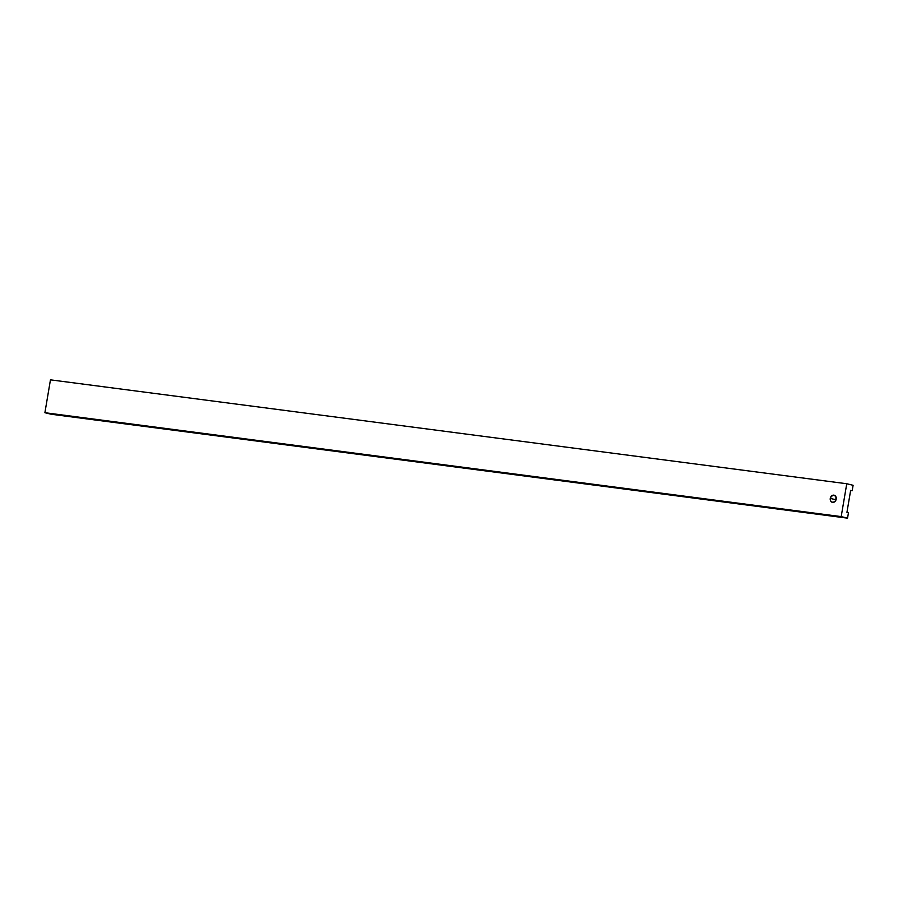<?xml version="1.0" encoding="UTF-8"?>
<svg xmlns="http://www.w3.org/2000/svg" width="898" height="898" viewBox="0 0 898 898"><rect width="100%" height="100%" fill="white"/><g stroke="black" fill="none" stroke-linecap="round" stroke-linejoin="round"><path stroke-width="1.35" d="M836.453 497.739L835.611 499.692L830.28 498.39A3.682 2.975 103.7 0 1 834.107 495.202A3.682 2.975 103.7 0 1 836.195 499.153L835.769 496.482L833.849 495.146L831.121 496.437L830.212 499.097L830.717 501.062L832.626 502.397L834.893 501.612L836.195 499.153A3.682 2.975 103.7 0 1 832.367 502.341A3.682 2.975 103.7 0 1 830.28 498.39L835.611 499.692A3.682 2.975 -76.3 0 0 835.567 500.815M847.544 518.157L841.19 516.608L44.9 412.71L51.242 414.259L847.544 518.157L848.464 512.679L846.949 512.309L848.464 512.679L847.544 518.157L841.19 516.608L44.9 412.71L50.456 379.843L846.758 483.741L841.19 516.608L846.758 483.741L50.456 379.843L44.9 412.71L51.242 414.259L847.544 518.157M853.1 485.29L846.758 483.741L853.1 485.29L852.168 490.768L853.1 485.29M850.619 490.566L852.168 490.768L850.619 490.566M850.653 490.398L852.168 490.768L850.653 490.398L850.204 493.024L850.653 490.398M850.204 493.024L847.375 509.738L850.204 493.024M836.24 498.031A3.682 2.975 -76.3 0 0 835.611 499.692L835.6 501.106M847.386 509.682L846.949 512.309L847.386 509.682"/></g></svg>
